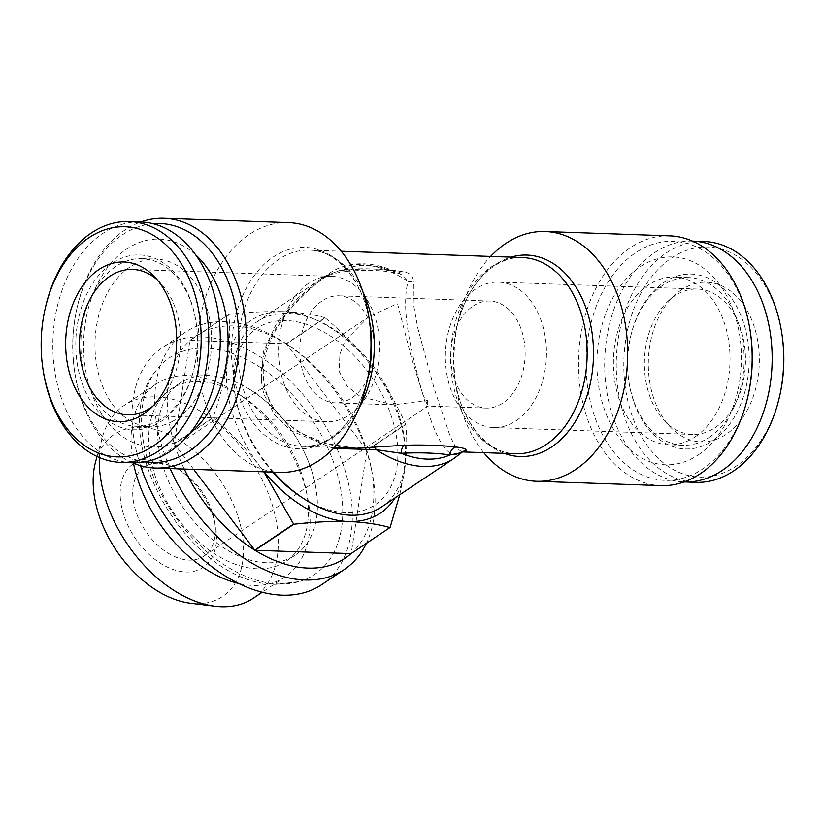 <?xml version="1.0" encoding="UTF-8"?>
<svg xmlns="http://www.w3.org/2000/svg" width="825" height="825" viewBox="0 0 825 825"><rect width="100%" height="100%" fill="white"/><g stroke="black" fill="none" stroke-linecap="round" stroke-linejoin="round"><path stroke-width="0.62" stroke-dasharray="4.12 3.09" d="M308.715 283.264A72.744 50.521 -88 0 0 279.366 364.073A72.744 50.521 -88 0 0 326.556 421.74A72.744 50.521 -88 0 0 349.439 414.82A72.744 50.521 -88 0 0 378.799 334.022A72.744 50.521 -88 0 0 331.609 276.344A72.744 50.521 -88 0 0 308.715 283.264M322.059 300.898A53.553 37.197 -88 0 0 300.444 360.381A53.553 37.197 -88 0 0 335.187 402.837A53.553 37.197 -88 0 0 352.038 397.743A53.553 37.197 -88 0 0 373.653 338.26A53.553 37.197 -88 0 0 338.9 295.804A53.553 37.197 -88 0 0 322.059 300.898M172.961 421.132A83.892 58.276 92 0 1 150.367 426.783A83.892 58.276 92 0 1 95.597 357.38A83.892 58.276 92 0 1 133.598 264.753A83.892 58.276 92 0 1 156.193 259.091A83.892 58.276 92 0 1 210.953 328.505A83.892 58.276 92 0 1 172.961 421.132M195.69 254.873A103.981 72.218 -88 0 0 131.433 246.118A103.981 72.218 -88 0 0 87.801 380.624A103.981 72.218 -88 0 0 180.211 439.931A103.981 72.218 -88 0 0 189.482 433.733M158.823 420.637A83.892 58.276 92 0 1 136.228 426.298A83.892 58.276 92 0 1 81.458 356.885A83.892 58.276 92 0 1 119.46 264.258A83.892 58.276 92 0 1 142.055 258.607A83.892 58.276 92 0 1 196.123 322.565A83.892 58.276 92 0 1 194.607 366.238A83.892 58.276 92 0 1 158.823 420.637M157.09 423.875A87.471 60.751 92 0 1 79.344 373.983A87.471 60.751 92 0 1 116.057 260.844A87.471 60.751 92 0 1 195.979 321.626A87.471 60.751 92 0 1 194.401 367.156A87.471 60.751 92 0 1 157.09 423.875M43.178 370.518A120.491 83.686 92 0 1 45.354 307.797M132.392 462.773A120.491 83.686 92 0 1 53.738 363.093A120.491 83.686 92 0 1 108.312 230.062A120.491 83.686 92 0 1 140.755 221.946M157.338 279.912A72.744 50.521 92 0 1 160.308 282.758A72.744 50.521 92 0 1 156.111 403.466A72.744 50.521 92 0 1 152.955 406.096M266.506 562.774A103.527 66.588 -123.8 0 1 171.084 486.802A103.527 66.588 -123.8 0 1 179.912 383.13A103.527 66.588 -123.8 0 1 208.55 375.519A103.527 66.588 -123.8 0 1 248.789 388.833A103.527 66.588 -123.8 0 1 316.088 489.297A103.527 66.588 -123.8 0 1 295.144 555.163A103.527 66.588 -123.8 0 1 266.506 562.774M257.524 568.796A103.527 66.588 -123.8 0 1 162.092 492.824A103.527 66.588 -123.8 0 1 170.919 389.153A103.527 66.588 -123.8 0 1 199.557 381.542A103.527 66.588 -123.8 0 1 243.746 397.361A103.527 66.588 -123.8 0 1 306.271 490.71A103.527 66.588 -123.8 0 1 286.151 561.186A103.527 66.588 -123.8 0 1 257.524 568.796M133.495 463.196A116.026 74.632 -123.8 0 1 156.018 384.099A116.026 74.632 -123.8 0 1 188.11 375.571A116.026 74.632 -123.8 0 1 237.631 393.298A116.026 74.632 -123.8 0 1 307.704 497.908A116.026 74.632 -123.8 0 1 285.161 576.892A116.026 74.632 -123.8 0 1 253.069 585.42A116.026 74.632 -123.8 0 1 238.765 583.481M99.33 457.514A116.026 74.632 -123.8 0 1 102.259 437.632A116.026 74.632 -123.8 0 1 124.224 405.395A116.026 74.632 -123.8 0 1 156.317 396.866A116.026 74.632 -123.8 0 1 263.257 482.006A116.026 74.632 -123.8 0 1 253.368 598.187M95.648 461.577A97.474 62.7 -123.8 0 1 141.065 427.329A97.474 62.7 -123.8 0 1 238.435 517.914A97.474 62.7 -123.8 0 1 195.638 603.632A97.474 62.7 -123.8 0 1 190.534 603.23M150.862 458.989A62.473 40.188 -123.8 0 1 177.53 468.538A62.473 40.188 -123.8 0 1 215.263 524.865A62.473 40.188 -123.8 0 1 185.842 571.983A62.473 40.188 -123.8 0 1 123.43 513.923A62.473 40.188 -123.8 0 1 150.862 458.989M159.039 463.248A53.553 34.444 -123.8 0 1 181.902 471.436A53.553 34.444 -123.8 0 1 214.242 519.719A53.553 34.444 -123.8 0 1 203.837 556.174A53.553 34.444 -123.8 0 1 189.018 560.103A53.553 34.444 -123.8 0 1 139.662 520.812A53.553 34.444 -123.8 0 1 144.231 467.187A53.553 34.444 -123.8 0 1 159.039 463.248M278.664 583.956A130.391 83.872 56.2 0 0 298.99 581.615A130.391 83.872 56.2 0 0 331.134 455.802A130.391 83.872 56.2 0 0 205.662 348.119A130.391 83.872 56.2 0 0 156.915 369.507A130.391 83.872 56.2 0 0 164.649 500.032A130.391 83.872 56.2 0 0 278.664 583.956M170.177 468.548A142.797 91.853 -123.8 0 1 185.398 332.186A142.797 91.853 -123.8 0 1 224.905 321.688A142.797 91.853 -123.8 0 1 285.852 343.509A142.797 91.853 -123.8 0 1 372.096 472.261A142.797 91.853 -123.8 0 1 366.382 543.345M140.518 465.671A142.797 91.853 -123.8 0 1 162.69 347.397A142.797 91.853 -123.8 0 1 202.187 336.899A142.797 91.853 -123.8 0 1 333.805 441.695A142.797 91.853 -123.8 0 1 321.637 584.678M184.253 469.043A133.877 86.109 -123.8 0 1 174.353 443.84A133.877 86.109 -123.8 0 1 174.25 443.53A133.877 86.109 -123.8 0 1 189.884 340.581A133.877 86.109 -123.8 0 1 190.059 340.436A133.877 86.109 -123.8 0 1 233.073 325.957A133.877 86.109 -123.8 0 1 286.089 343.767A133.877 86.109 -123.8 0 1 286.358 343.932A133.877 86.109 -123.8 0 1 290.225 346.418A133.877 86.109 -123.8 0 1 366.764 450.213A133.877 86.109 -123.8 0 1 366.857 450.522A133.877 86.109 -123.8 0 1 371.075 467.115A133.877 86.109 -123.8 0 1 351.223 553.462A133.877 86.109 -123.8 0 1 351.058 553.616M748.254 394.762A119.594 83.067 92 0 1 702.653 469.002A119.594 83.067 92 0 1 593.092 411.819A119.594 83.067 92 0 1 635.693 252.697A119.594 83.067 92 0 1 750.41 332.506M660.99 485.595A124.946 86.79 92 0 1 579.923 386.533A124.946 86.79 92 0 1 630.352 247.727A124.946 86.79 92 0 1 669.663 235.847M483.78 452.647A124.946 86.79 92 0 1 455.967 386.007A124.946 86.79 92 0 1 458.226 320.966A124.946 86.79 92 0 1 490.586 256.42M272.735 472.117A106.208 68.31 -123.8 0 1 236.228 400.651A106.208 68.31 -123.8 0 1 286.244 320.554A106.208 68.31 -123.8 0 1 392.339 419.244A106.208 68.31 -123.8 0 1 345.706 512.645A106.208 68.31 -123.8 0 1 300.372 496.413M273.529 472.137A111.561 71.754 -123.8 0 1 239.167 411.531A111.561 71.754 -123.8 0 1 235.62 397.567A111.561 71.754 -123.8 0 1 257.297 321.626A111.561 71.754 -123.8 0 1 288.152 313.428A111.561 71.754 -123.8 0 1 399.599 417.099A111.561 71.754 -123.8 0 1 381.47 507.004M144.746 461.887A119.594 83.067 92 0 1 74.59 371.374A119.594 83.067 92 0 1 76.746 309.117A119.594 83.067 92 0 1 122.347 234.877A119.594 83.067 92 0 1 153.017 223.678M132.516 462.784A124.946 86.79 92 0 1 74.797 372.776A124.946 86.79 92 0 1 77.055 307.735A124.946 86.79 92 0 1 124.699 230.165A124.946 86.79 92 0 1 140.879 221.946M288.502 222.606A124.946 86.79 -88 0 0 249.181 234.486A124.946 86.79 -88 0 0 198.753 373.292A124.946 86.79 -88 0 0 279.83 472.364M333.506 448.408L291.029 430.784L274.642 415.037L264.155 394.793C250.913 349.449 286.853 305.075 323.235 278.468A8.92 1.495 -127.5 0 1 323.153 278.592L323.153 278.592A8.92 1.495 -127.5 0 1 321.802 278.077C331.805 272.508 341.323 269.744 350.347 269.765C369.456 268.28 386.378 268.868 401.125 271.528C408.973 272.095 413.098 275.333 413.5 281.263A8.92 6.847 -165.3 0 1 408.138 281.418C400.486 309.055 411.489 354.832 424.576 400.362C437.126 443.541 449.316 460.958 461.134 452.626A111.561 71.754 -123.8 0 1 454.276 458.236M516.285 420.616A72.744 50.521 -88 0 0 545.634 339.807A72.744 50.521 -88 0 0 498.444 282.14A72.744 50.521 -88 0 0 475.561 289.059A72.744 50.521 -88 0 0 446.201 369.858A72.744 50.521 -88 0 0 493.391 427.536A72.744 50.521 -88 0 0 516.285 420.616M472.962 306.137A53.553 37.197 92 0 1 489.813 301.043A53.553 37.197 92 0 1 524.556 343.499A53.553 37.197 92 0 1 502.941 402.982A53.553 37.197 92 0 1 486.1 408.076A53.553 37.197 92 0 1 451.347 365.619A53.553 37.197 92 0 1 472.962 306.137M427.494 400.362L427.886 406.055L422.658 393.742L411.087 356.524L397.506 303.517L368.363 317.058L344.953 340.9L339.003 356.472L339.632 372.405L347.284 386.409L360.504 396.712L393.391 404.858L427.494 400.362M674.572 295.969A72.744 50.521 -88 0 0 668.889 300.413A72.744 50.521 -88 0 0 664.692 421.121A72.744 50.521 -88 0 0 692.412 434.445A72.744 50.521 -88 0 0 715.296 427.525A72.744 50.521 -88 0 0 744.655 346.727A72.744 50.521 -88 0 0 697.465 289.049A72.744 50.521 -88 0 0 674.572 295.969M695.207 436.807A83.892 58.276 -88 0 0 729.063 343.613A83.892 58.276 -88 0 0 674.633 277.097A83.892 58.276 -88 0 0 648.233 285.068A83.892 58.276 -88 0 0 614.377 378.273A83.892 58.276 -88 0 0 668.807 444.788A83.892 58.276 -88 0 0 695.207 436.807M698.28 454.884A103.981 72.218 -88 0 0 735.322 316.542A103.981 72.218 -88 0 0 640.066 266.826A103.981 72.218 -88 0 0 603.034 405.157A103.981 72.218 -88 0 0 698.28 454.884M709.345 437.302A83.892 58.276 -88 0 0 743.201 344.097A83.892 58.276 -88 0 0 688.772 277.592A83.892 58.276 -88 0 0 662.372 285.563A83.892 58.276 -88 0 0 630.393 337.642A83.892 58.276 -88 0 0 628.877 381.315A83.892 58.276 -88 0 0 682.945 445.273A83.892 58.276 -88 0 0 709.345 437.302M712.913 440.622A87.471 60.751 -88 0 0 744.067 324.246A87.471 60.751 -88 0 0 663.939 282.428A87.471 60.751 -88 0 0 630.599 336.724A87.471 60.751 -88 0 0 629.021 382.253A87.471 60.751 -88 0 0 712.913 440.622M704.158 241.508A120.491 83.686 -88 0 0 666.249 252.966A120.491 83.686 -88 0 0 617.626 386.812A120.491 83.686 -88 0 0 695.795 482.336M692.484 241.096A120.491 83.686 -88 0 0 654.699 252.563A120.491 83.686 -88 0 0 606.055 386.317A120.491 83.686 -88 0 0 684.121 481.934M782.028 334.764A115.129 79.973 -88 0 0 671.602 257.936A115.129 79.973 -88 0 0 630.589 411.118A115.129 79.973 -88 0 0 736.055 466.177A115.129 79.973 -88 0 0 779.955 394.701M681.471 289.823A79.881 55.481 -88 0 0 675.221 294.7A79.881 55.481 -88 0 0 670.622 427.257A79.881 55.481 -88 0 0 726.186 434.29A79.881 55.481 -88 0 0 754.648 328.02A79.881 55.481 -88 0 0 681.471 289.823M321.802 278.077L297.052 298.887L276.612 323.359L263.381 351.677L261.412 382.233L273.364 410.303L296.361 431.011L325.308 443.438L356.513 448.233L340.622 446.676C316.408 443.169 296.082 432.836 279.665 415.687C273.787 408.983 269.445 401.455 266.63 393.092C252.068 351.048 287.152 304.724 323.153 278.592C326.937 276.097 330.299 273.333 347.779 271.27L347.779 271.27A8.92 5.228 -94.9 0 0 350.347 269.765M462.186 451.904L456.029 447.975L450.223 436.415L434.074 388.276L417.832 328.267L413.253 302.919L413.5 281.263M401.125 271.528A8.92 6.992 101 0 1 396.082 272.9C382.491 270.229 366.382 269.682 347.779 271.27A8.92 5.228 -94.9 0 1 344.293 269.538C363 268.115 379.242 268.682 393.04 271.229A107.106 68.888 56.2 0 0 344.293 269.538C337.724 270.579 330.712 273.56 323.235 278.468A111.561 71.754 -123.8 0 1 330.103 272.858A111.561 71.754 -123.8 0 1 408.138 281.418L401.074 274.385L393.04 271.229A8.92 6.992 101 0 0 396.082 272.9L401.074 274.385M461.67 451.883L463.134 451.388A8.92 8.394 66.8 0 0 461.134 452.626M324.957 317.728C313.418 314.366 299.599 312.345 283.501 311.675C266.846 311.231 248.655 312.139 228.917 314.397L190.059 340.436L286.089 343.767L324.957 317.728A133.877 86.109 -123.8 0 1 325.225 317.893L286.358 343.932L366.764 450.213L405.622 424.174A133.877 86.109 -123.8 0 1 405.725 424.483L366.857 450.522L351.223 553.462L390.081 527.433M193.658 469.363L174.353 443.84L213.211 417.801A133.877 86.109 -123.8 0 1 213.118 417.491L174.25 443.53L189.884 340.581L228.752 314.542C230.402 328.536 229.979 344.231 227.494 361.628A116.026 74.632 -123.8 0 1 283.501 311.675A116.026 74.632 -123.8 0 1 371.982 366.64C358.102 348.645 342.509 332.392 325.225 317.893M405.622 424.174C396.701 404.013 385.481 384.832 371.982 366.64A116.026 74.632 -123.8 0 1 404.456 471.57C406.952 454.132 407.375 438.446 405.725 424.483M399.764 494.752L404.456 471.57A116.026 74.632 -123.8 0 1 395.093 497.877M264.113 471.817A116.026 74.632 -123.8 0 1 259.968 466.548L263.845 471.807M213.211 417.801C230.546 432.341 246.128 448.594 259.968 466.548A116.026 74.632 -123.8 0 1 227.494 361.628C224.648 379.294 219.862 397.918 213.118 417.491M504.23 453.358A100.794 70.012 92 0 1 455.008 379.686A100.794 70.012 92 0 1 456.823 327.216A100.794 70.012 92 0 1 495.258 264.65A100.794 70.012 92 0 1 511.046 257.132M455.967 386.007L455.008 379.686C461.072 423.081 488.905 453.956 515.522 453.75A98.175 68.186 92 0 1 451.822 375.911A98.175 68.186 92 0 1 491.442 266.857A98.175 68.186 92 0 1 522.338 257.524C512.727 257.163 503.25 260.05 493.917 266.197C476.108 278.489 463.743 298.836 456.823 327.216L458.226 320.966M358.782 408.581A98.175 68.186 92 0 1 333.558 437.023A98.175 68.186 92 0 1 302.662 446.366C312.273 446.717 321.75 443.829 331.083 437.683C348.892 425.391 361.257 405.044 368.177 376.664A100.794 70.012 92 0 1 329.742 439.23A100.794 70.012 92 0 1 237.414 391.04A100.794 70.012 92 0 1 273.323 256.946A100.794 70.012 92 0 1 369.992 324.194C363.928 280.799 336.095 249.923 309.478 250.13A98.175 68.186 92 0 1 362.845 291.71M334.414 447.459L302.662 446.366A98.175 68.186 92 0 1 238.961 368.528A98.175 68.186 92 0 1 278.592 259.462A98.175 68.186 92 0 1 309.478 250.13L341.22 251.233M326.556 421.74L127.535 414.831M136.228 426.298L150.367 426.783M160.308 282.758L154.378 276.623M156.111 403.466L149.779 409.179M179.912 383.13L170.919 389.153M156.018 384.099L124.224 405.395M97.051 456.493L102.259 437.632M181.902 471.436L177.53 468.538M214.242 519.719L215.263 524.865M298.99 581.615L276.179 584.275C188.461 585.461 101.217 433.362 156.915 369.507M248.789 388.833C281.459 407.983 310.808 451.791 316.088 489.297M185.398 332.186L162.69 347.397M236.228 400.651L235.62 397.567M257.297 321.626L330.103 272.858C338.405 267.352 347.83 264.351 358.38 263.835C372.261 263.299 386.502 266.815 401.094 274.405M486.1 408.076L427.886 406.055M393.391 404.858L335.187 402.837M692.412 434.445L493.391 427.536M688.772 277.592L674.633 277.097M664.692 421.121L670.622 427.257M668.889 300.413L675.221 294.7M203.837 556.174L427.969 406.034M144.231 467.187L368.363 317.058M628.877 381.315L629.021 382.253M630.393 337.642L630.599 336.724M682.945 445.273L668.807 444.788M697.465 289.049L498.444 282.14M489.813 301.043L338.9 295.804M74.59 371.374L74.797 372.776M76.746 309.117L77.055 307.735M290.225 346.418L285.852 343.509M371.075 467.115L372.096 472.261M285.161 576.892L262.247 592.237M243.746 397.361L237.631 393.298M306.271 490.71L307.704 497.908M295.144 555.163L286.151 561.186M196.123 322.565L195.979 321.626M194.607 366.238L194.401 367.156M142.055 258.607L156.193 259.091M331.609 276.344L132.588 269.435"/><path stroke-width="1.24" d="M152.955 406.096A72.744 50.521 92 0 1 150.428 407.911A72.744 50.521 92 0 1 147.128 409.922A72.744 50.521 92 0 1 127.535 414.831A72.744 50.521 92 0 1 80.345 357.163A72.744 50.521 92 0 1 109.704 276.354A72.744 50.521 92 0 1 113.004 274.343A72.744 50.521 92 0 1 132.588 269.435A72.744 50.521 92 0 1 157.338 279.912M45.045 309.179L45.354 307.797A120.491 83.686 92 0 1 96.762 229.659A120.491 83.686 92 0 1 129.205 221.543A120.491 83.686 92 0 1 207.859 321.224A120.491 83.686 92 0 1 153.285 454.255A120.491 83.686 92 0 1 120.842 462.371A120.491 83.686 92 0 1 43.178 370.518L42.972 369.115A115.129 79.973 92 0 1 45.045 309.179A115.129 79.973 92 0 1 94.163 234.517A115.129 79.973 92 0 1 196.494 300.197A115.129 79.973 92 0 1 148.18 449.13A115.129 79.973 92 0 1 42.972 369.115M129.205 221.543L140.755 221.946A120.491 83.686 92 0 1 219.409 321.626A120.491 83.686 92 0 1 164.835 454.657A120.491 83.686 92 0 1 132.392 462.773L120.842 462.371M102.434 267.372A79.881 55.481 92 0 1 154.378 276.623A79.881 55.481 92 0 1 149.779 409.179A79.881 55.481 92 0 1 139.91 416.274A79.881 55.481 92 0 1 68.908 370.714A79.881 55.481 92 0 1 102.434 267.372M238.765 583.481A116.026 74.632 -123.8 0 1 133.495 463.196M262.247 592.237L253.368 598.187A116.026 74.632 -123.8 0 1 221.275 606.715A116.026 74.632 -123.8 0 1 215.191 606.231A116.026 74.632 -123.8 0 1 99.33 457.514M215.191 606.231L190.534 603.23A97.474 62.7 -123.8 0 1 116.263 550.378A97.474 62.7 -123.8 0 1 95.648 461.577L97.051 456.493M366.382 543.345A142.797 91.853 -123.8 0 1 344.345 569.467A142.797 91.853 -123.8 0 1 304.848 579.965A142.797 91.853 -123.8 0 1 170.177 468.548M344.345 569.467L321.637 584.678A142.797 91.853 -123.8 0 1 282.14 595.176A142.797 91.853 -123.8 0 1 140.518 465.671M399.764 494.752L390.081 527.433A133.877 86.109 -123.8 0 1 389.916 527.577L351.058 553.616A133.877 86.109 -123.8 0 1 308.034 568.085A133.877 86.109 -123.8 0 1 255.018 550.275A133.877 86.109 -123.8 0 1 254.75 550.12A133.877 86.109 -123.8 0 1 184.253 469.043M490.586 256.42A124.946 86.79 92 0 1 505.859 243.406A124.946 86.79 92 0 1 545.17 231.516L669.663 235.847A124.946 86.79 92 0 1 750.203 331.103A124.946 86.79 92 0 1 747.945 396.144A124.946 86.79 92 0 1 700.301 473.715A124.946 86.79 92 0 1 660.99 485.595L536.498 481.274A124.946 86.79 92 0 1 483.78 452.647M545.17 231.516A124.946 86.79 92 0 1 626.247 330.588A124.946 86.79 92 0 1 575.819 469.394A124.946 86.79 92 0 1 536.498 481.274M455.441 446.985A8.92 7.136 -83.1 0 0 449.914 454.967C436.281 452.925 420.028 452.368 401.167 453.276A8.92 5.084 88.4 0 1 404.662 445.222C424.06 444.706 440.983 445.294 455.441 446.985C463.351 447.758 466.857 449.017 465.96 450.749A8.92 8.394 66.8 0 0 463.134 451.388L454.276 458.236L381.47 507.004A111.561 71.754 -123.8 0 1 350.615 515.202A111.561 71.754 -123.8 0 1 302.992 498.156L300.372 496.413A106.208 68.31 -123.8 0 1 272.735 472.117M302.992 498.156A111.561 71.754 -123.8 0 1 273.529 472.137M153.017 223.678A119.594 83.067 92 0 1 236.868 313.448A119.594 83.067 92 0 1 189.307 451.182A119.594 83.067 92 0 1 144.746 461.887M140.879 221.946A124.946 86.79 92 0 1 164.01 218.285A124.946 86.79 92 0 1 245.077 317.347A124.946 86.79 92 0 1 194.648 456.153A124.946 86.79 92 0 1 155.337 468.033A124.946 86.79 92 0 1 132.516 462.784M155.337 468.033L279.83 472.364A124.946 86.79 -88 0 0 319.141 460.474A124.946 86.79 -88 0 0 366.774 382.913A124.946 86.79 -88 0 0 369.033 317.873A124.946 86.79 -88 0 0 288.502 222.606L164.01 218.285M684.121 481.934A120.491 83.686 -88 0 0 684.245 481.934L695.795 482.336A120.491 83.686 -88 0 0 733.703 470.879A120.491 83.686 -88 0 0 779.646 396.082A120.491 83.686 -88 0 0 781.822 333.362A120.491 83.686 -88 0 0 704.158 241.508L692.608 241.106A120.491 83.686 -88 0 0 692.484 241.096M684.245 481.934A120.491 83.686 -88 0 0 722.153 470.477A120.491 83.686 -88 0 0 770.787 336.631A120.491 83.686 -88 0 0 692.608 241.106M779.646 396.082L779.955 394.701A115.129 79.973 -88 0 0 782.028 334.764L781.822 333.362M750.203 331.103L750.41 332.506A119.594 83.067 92 0 1 748.254 394.762L747.945 396.144M454.276 458.236A111.561 71.754 -123.8 0 1 376.231 449.677L333.506 448.408M334.414 447.459L356.513 448.233L404.662 445.222M465.96 450.749L463.114 451.76M374.272 447.562A8.92 3.042 83.1 0 1 376.231 449.677L401.167 453.276A107.106 68.888 56.2 0 0 449.914 454.967L461.165 452.729M189.482 433.733A103.981 72.218 -88 0 0 195.69 254.873M395.093 497.877A116.026 74.632 -123.8 0 1 348.459 521.524C364.557 522.194 378.376 524.215 389.916 527.577M351.058 553.616L255.018 550.275L293.875 524.246A133.877 86.109 -123.8 0 1 293.618 524.081L254.75 550.12L193.658 469.363M293.875 524.246C313.613 521.988 331.805 521.08 348.459 521.524A116.026 74.632 -123.8 0 1 264.113 471.817M263.845 471.807L293.618 524.081M511.046 257.132A100.794 70.012 92 0 1 590.463 323.885A100.794 70.012 92 0 1 551.678 446.944A100.794 70.012 92 0 1 504.23 453.358M341.22 251.233L522.338 257.524A98.175 68.186 92 0 1 586.039 335.352A98.175 68.186 92 0 1 546.408 444.417A98.175 68.186 92 0 1 515.522 453.75L462.186 451.904M362.845 291.71A98.175 68.186 92 0 1 358.782 408.581M369.033 317.873L369.992 324.194A100.794 70.012 92 0 1 368.177 376.664L366.774 382.913"/></g></svg>
